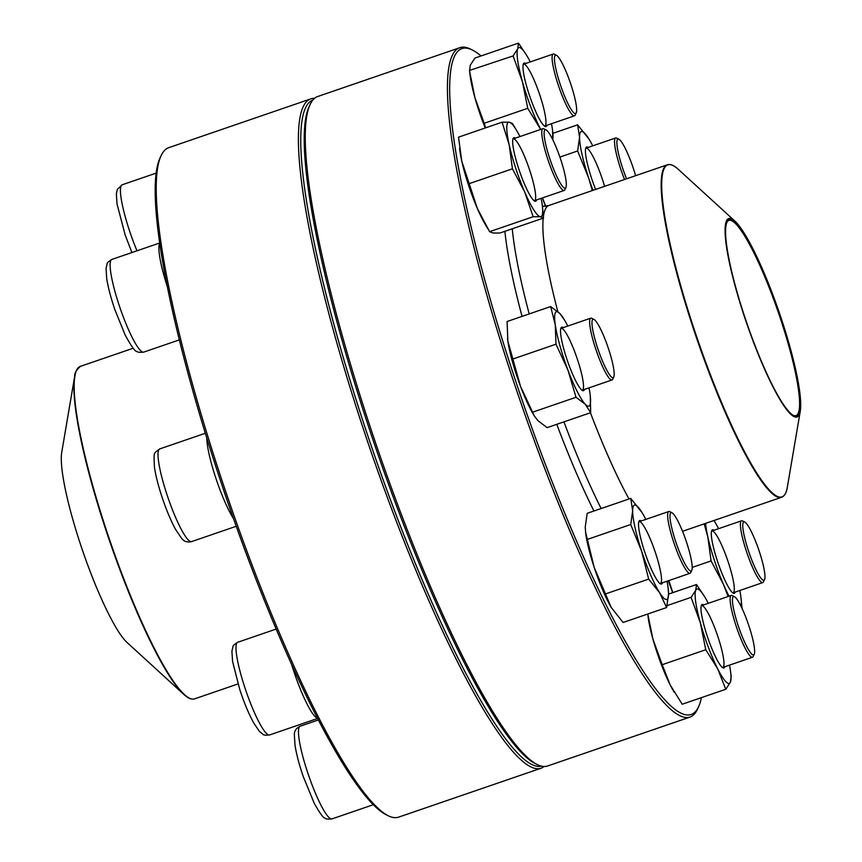<?xml version="1.0" encoding="UTF-8"?>
<svg xmlns="http://www.w3.org/2000/svg" width="862" height="862" viewBox="0 0 862 862"><rect width="100%" height="100%" fill="white"/><g stroke="black" fill="none" stroke-linecap="round" stroke-linejoin="round"><path stroke-width="1.29" d="M310.966 98.828L168.715 147.682A353.916 57.808 71 0 0 161.248 155.408A353.916 57.808 71 0 0 228.99 501.188A353.916 57.808 71 0 0 387.975 815.635A353.916 57.808 71 0 0 398.61 817.144L540.873 768.301A353.916 57.808 -109 0 1 371.253 452.334A353.916 57.808 -109 0 1 310.966 98.828A353.916 57.808 -109 0 1 314.576 98.311M544.041 766.49A353.916 57.808 -109 0 1 540.873 768.301M387.975 815.635L385.745 814.515A352.105 57.506 -109 0 1 227.579 501.673A352.105 57.506 -109 0 1 160.181 157.671L161.248 155.408M312.787 100.143A352.105 57.506 71 0 0 373.224 451.656A352.105 57.506 71 0 0 541.498 766.146M565.892 187.496L564.826 189.759A32.67 5.334 -109 0 1 564.136 190.47A32.67 5.334 -109 0 1 563.705 190.513A32.67 5.334 -109 0 1 548.06 160.063A32.67 5.334 -109 0 1 542.92 128.675A32.67 5.334 -109 0 1 543.362 128.632A32.67 5.334 -109 0 1 543.9 128.815L546.131 129.936A30.86 5.043 71 0 0 549.256 157.024A30.86 5.043 71 0 0 564.826 188.207A30.86 5.043 71 0 0 565.892 187.496A30.86 5.043 71 0 0 559.988 157.347A30.86 5.043 71 0 0 546.131 129.936M191.461 698.931A175.503 28.662 -109 0 1 183.886 694.46C188.045 698.317 191.612 699.782 194.586 698.866A175.783 28.705 71 0 1 175.923 684.827A175.783 28.705 71 0 1 97.708 502.697A175.783 28.705 71 0 1 80.403 366.361C76.319 369.96 74.401 373.311 74.671 376.414L61.752 452.27A104.992 17.154 71 0 0 79.81 542.306A104.992 17.154 71 0 0 122.027 636.727A104.992 17.154 71 0 0 127.091 642.535L183.886 694.46A175.503 28.662 -109 0 1 175.428 684.74A175.503 28.662 -109 0 1 104.862 526.897A175.503 28.662 -109 0 1 74.671 376.414A175.503 28.662 -109 0 1 77.892 368.225M601.148 508.537A200.103 32.681 -109 0 1 563.92 421.874M529.203 313.919A200.103 32.681 -109 0 1 512.276 228.786M730.243 218.398A104.992 17.154 -109 0 1 734.909 221.103A104.992 17.154 -109 0 1 779.151 312.26A104.992 17.154 -109 0 1 800.248 411.368A104.992 17.154 -109 0 1 750.382 333.799A104.992 17.154 -109 0 1 730.243 218.398M730.631 219.605A103.731 16.938 -109 0 1 782.976 324.435A103.731 16.938 -109 0 1 793.503 415.495A103.731 16.938 -109 0 1 746.912 323.336A103.731 16.938 -109 0 1 727.054 221.997A103.731 16.938 -109 0 1 730.631 219.605M726.903 222.342A103.181 16.852 -109 0 1 728.907 220.413A103.181 16.852 -109 0 1 730.297 220.295A103.181 16.852 -109 0 1 779.69 316.451A103.181 16.852 -109 0 1 795.938 415.592A103.181 16.852 -109 0 1 793.169 415.312M698.435 707.131L697.369 709.394A353.916 57.808 -109 0 1 689.902 717.119A353.916 57.808 -109 0 1 520.282 401.164A353.916 57.808 -109 0 1 459.996 47.647A353.916 57.808 -109 0 1 470.641 49.166L472.861 50.287A352.105 57.506 71 0 0 522.253 400.485A352.105 57.506 71 0 0 698.435 707.131A352.105 57.506 71 0 0 701.399 697.638M459.996 47.647L317.744 96.501A353.916 57.808 71 0 0 310.277 104.227A353.916 57.808 71 0 0 378.019 450.007A353.916 57.808 71 0 0 537.004 764.454A353.916 57.808 71 0 0 547.639 765.973L689.902 717.119M481.039 55.955A352.105 57.506 71 0 0 472.861 50.287M593.929 511.015A202.365 33.047 -109 0 1 556.787 424.319M522.049 316.376A202.365 33.047 -109 0 1 504.884 231.318M537.004 764.454L534.774 763.333A352.105 57.506 -109 0 1 376.608 450.492A352.105 57.506 -109 0 1 309.21 106.489L310.277 104.227M536.552 199.941A33.575 5.484 -109 0 1 534.634 201.072A33.575 5.484 -109 0 1 519.549 171.236A33.575 5.484 -109 0 1 513.127 138.437A33.575 5.484 -109 0 1 514.28 137.661A33.575 5.484 -109 0 1 515.325 138.146M519.958 136.552A49.91 8.157 71 0 0 516.758 130.701A49.91 8.157 71 0 0 509.194 122.188A49.91 8.157 71 0 0 509.183 144.827A49.91 8.157 71 0 0 524.732 192.097A49.91 8.157 71 0 0 540.28 216.728A49.91 8.157 71 0 0 542.252 204.94A49.91 8.157 71 0 0 541.174 198.357M516.758 130.701L512.459 123.514L509.194 122.188L502.083 122.188L458.519 137.155L461.773 161.119L477.311 208.378L489.605 231.684L492.859 233.009L499.982 233.009L543.534 218.043L542.252 204.94M489.605 231.684L533.158 216.728L540.28 216.728L543.534 218.043M468.874 183.757L512.437 168.801L524.732 192.097L533.158 216.728M502.083 122.188L509.183 144.827L512.437 168.801M459.575 148.383L459.812 150.257A49.91 8.157 71 0 0 461.773 161.119A49.91 8.157 71 0 0 477.311 208.378A49.91 8.157 71 0 0 485.306 224.497L487.698 228.527M534.041 200.684A32.67 5.334 71 0 0 534.505 200.641A32.67 5.334 71 0 0 529.365 169.254A32.67 5.334 71 0 0 513.72 138.814A32.67 5.334 71 0 0 513.278 138.847A32.67 5.334 71 0 0 512.89 139.105M576.215 112.857L575.148 115.109A32.67 5.334 -109 0 1 574.458 115.82A32.67 5.334 -109 0 1 566.884 106.274A32.67 5.334 -109 0 1 554.816 73.539A32.67 5.334 -109 0 1 553.242 54.026A32.67 5.334 -109 0 1 554.223 54.166L556.453 55.297A30.86 5.043 71 0 0 556.453 71.374A30.86 5.043 71 0 0 568.403 104.507A30.86 5.043 71 0 0 576.215 112.857A30.86 5.043 71 0 0 570.31 82.709A30.86 5.043 71 0 0 556.453 55.297M546.864 125.302A33.575 5.484 -109 0 1 544.956 126.423A33.575 5.484 -109 0 1 529.871 96.598A33.575 5.484 -109 0 1 523.449 63.788A33.575 5.484 -109 0 1 525.648 63.508M530.281 61.913A49.91 8.157 71 0 0 527.081 56.062A49.91 8.157 71 0 0 517.717 48.865A49.91 8.157 71 0 0 522.361 81.47A49.91 8.157 71 0 0 539.698 127.425A49.91 8.157 71 0 0 540.733 129.429M552.736 139.59A49.91 8.157 71 0 0 552.564 130.291A49.91 8.157 71 0 0 551.497 123.708M552.79 139.698L552.564 130.291M526.585 55.254L518.482 43.1L474.919 58.056L470.307 65.146L469.542 70.91L474.94 97.751L484.196 123.277L527.749 108.321L540.689 129.44M484.196 123.277L485.662 127.835M485.231 127.975A49.91 8.157 71 0 1 474.94 97.751A49.91 8.157 71 0 1 470.135 75.619L469.478 70.447L513.105 55.944L522.361 81.47L527.749 108.321M518.482 43.1L517.717 48.865L513.105 55.944M544.364 126.035A32.67 5.334 71 0 0 544.827 126.003A32.67 5.334 71 0 0 543.243 106.489A32.67 5.334 71 0 0 531.175 73.755A32.67 5.334 71 0 0 523.6 64.208A32.67 5.334 71 0 0 523.212 64.456M624.562 179.49A32.67 5.334 -109 0 1 620.424 168.112A32.67 5.334 -109 0 1 615.694 137.963A32.67 5.334 -109 0 1 616.675 138.103L618.905 139.224A30.86 5.043 71 0 0 622.439 167.573A30.86 5.043 71 0 0 626.545 178.811M635.617 175.697A30.86 5.043 71 0 0 618.905 139.224M595.62 189.424A33.575 5.484 -109 0 1 585.901 147.725A33.575 5.484 -109 0 1 588.099 147.434M592.733 145.84A49.91 8.157 71 0 0 589.533 139.989A49.91 8.157 71 0 0 588.552 138.383A49.91 8.157 71 0 0 579.566 137.241A49.91 8.157 71 0 0 588.53 177.594A49.91 8.157 71 0 0 593.024 190.319M559.891 157.067L577.626 150.969L588.53 177.594L592.291 190.577M542.489 197.904L545.668 206.255M552.951 133.308L577.637 124.828L579.566 137.241L577.626 150.969M588.972 139.073L577.637 124.828M542.467 197.915A49.91 8.157 71 0 0 545.484 206.277M604.585 186.354A32.67 5.334 71 0 0 602.549 179.792A32.67 5.334 71 0 0 586.063 148.135A32.67 5.334 71 0 0 585.675 148.393M764.54 579.62L763.473 581.882A32.67 5.334 -109 0 1 762.784 582.593A32.67 5.334 -109 0 1 762.353 582.637A32.67 5.334 -109 0 1 746.707 552.186A32.67 5.334 -109 0 1 741.568 520.799A32.67 5.334 -109 0 1 741.999 520.756A32.67 5.334 -109 0 1 742.548 520.939L744.779 522.06A30.86 5.043 71 0 0 744.262 521.898A30.86 5.043 71 0 0 749.541 554.007A30.86 5.043 71 0 0 764.54 579.62A30.86 5.043 71 0 0 758.635 549.482A30.86 5.043 71 0 0 744.779 522.06M735.189 592.065A33.575 5.484 -109 0 1 733.842 593.379A33.575 5.484 -109 0 1 733.282 593.196A33.575 5.484 -109 0 1 718.197 563.36A33.575 5.484 -109 0 1 711.775 530.561A33.575 5.484 -109 0 1 713.973 530.27M718.606 528.686A49.91 8.157 71 0 0 715.406 522.825A49.91 8.157 71 0 0 713.962 520.508M705.59 523.385A49.91 8.157 71 0 0 707.831 536.951A49.91 8.157 71 0 0 723.38 584.221A49.91 8.157 71 0 0 729.058 596.192M741.072 606.363A49.91 8.157 71 0 0 740.9 597.064A49.91 8.157 71 0 0 739.822 590.481M704.2 523.859L707.831 536.951L711.085 560.925L723.38 584.221L728.088 596.526M692.186 567.411L711.085 560.925M742.063 608.443L741.126 598.939M668.837 580.579L672.813 592.647M668.341 580.751A49.91 8.157 71 0 0 672.726 592.668M732.689 592.808A32.67 5.334 71 0 0 732.711 592.808A32.67 5.334 71 0 0 733.153 592.776A32.67 5.334 71 0 0 727.582 560.138A32.67 5.334 71 0 0 711.926 530.97A32.67 5.334 71 0 0 711.538 531.229M754.218 654.269L753.151 656.521A32.67 5.334 -109 0 1 752.472 657.243A32.67 5.334 -109 0 1 744.887 647.685A32.67 5.334 -109 0 1 732.829 614.951A32.67 5.334 -109 0 1 731.245 595.437A32.67 5.334 -109 0 1 732.226 595.577L734.456 596.709A30.86 5.043 71 0 0 738.788 627.396A30.86 5.043 71 0 0 754.218 654.269A30.86 5.043 71 0 0 751.459 634.216A30.86 5.043 71 0 0 740.684 605.598A30.86 5.043 71 0 0 734.456 596.709M724.877 666.714A33.575 5.484 -109 0 1 722.959 667.834A33.575 5.484 -109 0 1 716.182 658.169A33.575 5.484 -109 0 1 704.459 627.019A33.575 5.484 -109 0 1 701.452 605.199A33.575 5.484 -109 0 1 703.651 604.919M708.284 603.325A49.91 8.157 71 0 0 705.084 597.474A49.91 8.157 71 0 0 695.731 590.276A49.91 8.157 71 0 0 700.364 622.881A49.91 8.157 71 0 0 717.701 668.837A49.91 8.157 71 0 0 730.405 682.176A49.91 8.157 71 0 0 730.577 671.713A49.91 8.157 71 0 0 729.511 665.119M668.556 594.101L696.485 584.511L695.731 590.276L691.108 597.355L700.364 622.881L705.762 649.732L717.701 668.837L725.782 689.266L730.405 682.176L731.159 676.422M667.08 605.609L691.108 597.355M704.642 596.741L696.485 584.511M647.782 614.003L652.943 639.173L662.199 664.699L670.28 685.118L682.23 704.222L725.782 689.266M662.199 664.699L705.762 649.732M647.761 614.013L648.138 617.03A49.91 8.157 71 0 0 652.943 639.173A49.91 8.157 71 0 0 670.28 685.118A49.91 8.157 71 0 0 673.631 691.259A49.91 8.157 71 0 0 674.116 692.067M722.367 667.447A32.67 5.334 71 0 0 722.83 667.414A32.67 5.334 71 0 0 717.27 634.788A32.67 5.334 71 0 0 701.603 605.62A32.67 5.334 71 0 0 701.226 605.878M691.766 570.332L690.699 572.594A32.67 5.334 -109 0 1 690.009 573.305A32.67 5.334 -109 0 1 673.513 541.659A32.67 5.334 -109 0 1 668.793 511.511A32.67 5.334 -109 0 1 669.774 511.651L671.994 512.771A30.86 5.043 71 0 0 676.325 543.459A30.86 5.043 71 0 0 691.766 570.332A30.86 5.043 71 0 0 686.648 542.532A30.86 5.043 71 0 0 671.994 512.771M662.415 582.777A33.575 5.484 -109 0 1 660.507 583.908A33.575 5.484 -109 0 1 644.561 551.518A33.575 5.484 -109 0 1 639.001 521.273A33.575 5.484 -109 0 1 641.199 520.982M645.832 519.398A49.91 8.157 71 0 0 642.621 513.536A49.91 8.157 71 0 0 641.64 511.931A49.91 8.157 71 0 0 632.654 510.789A49.91 8.157 71 0 0 641.619 551.152A49.91 8.157 71 0 0 659.57 592.657A49.91 8.157 71 0 0 668.556 593.799A49.91 8.157 71 0 0 668.115 587.776A49.91 8.157 71 0 0 667.048 581.193M642.071 512.621L630.736 498.376L632.654 510.789L630.725 524.516L641.619 551.152L648.666 579.102L659.57 592.657L666.628 607.538L668.556 593.799L668.115 587.776M585.557 532.091L594.209 567.433A49.91 8.157 71 0 1 585.675 533.093L585.244 527.07L587.173 513.332L630.736 498.376M611.729 608.249A49.91 8.157 71 0 1 611.169 607.333A49.91 8.157 71 0 1 594.209 567.433L611.212 607.398L623.064 622.493L666.628 607.538M605.113 594.058L648.666 579.102M587.162 539.483L630.725 524.516M659.915 583.52A32.67 5.334 71 0 0 660.378 583.488A32.67 5.334 71 0 0 654.808 550.85A32.67 5.334 71 0 0 639.151 521.682A32.67 5.334 71 0 0 638.764 521.941M613.755 376.996L612.688 379.248A32.67 5.334 -109 0 1 611.998 379.959A32.67 5.334 -109 0 1 600.318 361.361A32.67 5.334 -109 0 1 590.039 326.655A32.67 5.334 -109 0 1 590.782 318.164A32.67 5.334 -109 0 1 591.763 318.304L593.993 319.436A30.86 5.043 71 0 0 598.314 350.123A30.86 5.043 71 0 0 613.755 376.996A30.86 5.043 71 0 0 613.809 369.647A30.86 5.043 71 0 0 605.016 339.143A30.86 5.043 71 0 0 593.993 319.436M584.414 389.441A33.575 5.484 -109 0 1 582.496 390.561A33.575 5.484 -109 0 1 570.504 369.119A33.575 5.484 -109 0 1 560.936 335.921A33.575 5.484 -109 0 1 560.99 327.926A33.575 5.484 -109 0 1 563.188 327.646M567.821 326.051A49.91 8.157 71 0 0 564.621 320.201A49.91 8.157 71 0 0 559.912 313.596A49.91 8.157 71 0 0 555.257 324.715A49.91 8.157 71 0 0 567.939 370.078A49.91 8.157 71 0 0 585.287 404.31A49.91 8.157 71 0 0 590.114 394.43A49.91 8.157 71 0 0 589.942 393.18A49.91 8.157 71 0 0 589.037 387.846M564.621 320.201L559.912 313.596L550.656 306.549L507.093 321.515L507.837 341.007L520.529 386.359L534.289 415.883L537.866 420.591L547.133 427.638L590.686 412.672L590.244 395.496M532.468 412.23L576.021 397.274L585.287 404.31L590.686 412.672M512.448 359.163L556.001 344.207L567.939 370.078L576.021 397.274M550.656 306.549L555.257 324.715L556.001 344.207M507.556 338.82A49.91 8.157 71 0 0 507.675 339.757A49.91 8.157 71 0 0 507.837 341.007A49.91 8.157 71 0 0 520.529 386.359A49.91 8.157 71 0 0 533.169 413.986L534.289 415.883M581.904 390.174A32.67 5.334 71 0 0 582.367 390.141A32.67 5.334 71 0 0 576.797 357.514A32.67 5.334 71 0 0 561.14 328.347A32.67 5.334 71 0 0 560.753 328.594M167.713 287.876A49.005 8.006 -109 0 1 159.879 243.267M159.836 242.955L111.855 259.43A49.005 8.006 71 0 0 120.206 308.38A49.005 8.006 71 0 0 143.695 352.127L179.436 339.854M628.991 498.979A175.783 28.705 -109 0 1 590.427 412.769M557.822 311.602A175.783 28.705 -109 0 1 543.222 218.161M543.426 216.427A175.783 28.705 -109 0 1 549.019 205.436L542.435 206.449M734.909 221.103L678.114 169.178A175.503 28.662 71 0 0 670.302 164.674A175.503 28.662 71 0 0 693.35 326.838A175.503 28.662 71 0 0 779.593 497.083A175.503 28.662 71 0 0 787.329 487.224C786.424 492.827 784.506 496.178 781.597 497.277A175.783 28.705 -109 0 1 779.237 497.493A175.783 28.705 -109 0 1 695.084 333.669A175.783 28.705 -109 0 1 667.414 164.771L549.019 205.436M156.27 173.079L122.178 184.78A49.005 8.006 71 0 0 136.993 250.799M320.653 804.569A49.005 8.006 71 0 0 332.021 818.889C327.905 819.277 325.717 819.062 325.459 818.253C323.789 818.663 320.05 813.663 314.221 803.244L303.155 776.296C299.157 764.497 296.453 754.196 295.03 745.371L294.373 735.189C294.114 731.202 296.054 728.207 300.192 726.203A49.005 8.006 71 0 0 302.551 755.468A49.005 8.006 71 0 0 320.653 804.569M317.281 718.175A49.005 8.006 -109 0 1 293.597 670.744A49.005 8.006 -109 0 1 291.852 665.259M244.819 687.488A49.005 8.006 71 0 0 269.558 734.963C265.453 735.34 263.266 735.124 263.007 734.327L259.451 731.439L253.719 723.002C248.859 714.113 244.215 703.004 239.798 689.675L232.578 661.434L231.91 651.263L232.945 646.802C232.654 646.004 234.248 644.496 237.729 642.265A49.005 8.006 71 0 0 244.819 687.488M233.43 518.493A49.005 8.006 -109 0 1 207.386 444.911A49.005 8.006 -109 0 1 206.783 437.885M158.608 461.666A49.005 8.006 71 0 0 174.027 513.72A49.005 8.006 71 0 0 191.558 541.616C187.065 542.575 183.692 541.401 181.44 538.093L175.708 529.656C171.409 521.833 167.206 512.028 163.112 500.272C158.716 487.472 155.817 476.395 154.417 467.064C153.802 451.138 153.393 453.875 159.718 448.93A49.005 8.006 71 0 0 158.608 461.666M542.92 128.675L513.278 138.847M564.136 190.47L534.505 200.641M111.855 259.43C108.386 261.66 106.791 263.169 107.082 263.966L106.048 268.427L106.705 278.598C108.127 287.423 110.832 297.735 114.818 309.533L125.184 335.049C131.433 346.567 135.42 352.041 137.123 351.48C137.381 352.289 139.569 352.504 143.695 352.127M194.586 698.866L237.987 683.954M80.403 366.361L133.233 348.216M781.597 497.277L682.542 531.294M800.248 411.368L787.329 487.224M678.114 169.178C673.955 165.321 670.388 163.855 667.414 164.771M553.242 54.026L523.6 64.208M574.458 115.82L544.827 126.003M122.178 184.78L117.394 189.317L116.359 193.778L117.027 203.96L125.141 234.884L131.897 252.544M527.081 56.062L526.66 55.362M615.694 137.963L586.063 148.135M741.568 520.799L711.926 530.97M762.784 582.593L733.153 592.776M740.9 597.064L741.137 598.939M715.406 522.825L714.016 520.486M318.229 720.007L300.192 726.203M373.192 804.752L332.021 818.889M731.245 595.437L701.603 605.62M752.472 657.243L722.83 667.414M673.631 691.259L674.041 691.96M730.577 671.713L731.235 676.885M705.084 597.474L704.663 596.773M276.077 629.098L237.729 642.265M317.453 718.509L269.558 734.963M668.793 511.511L639.151 521.682M690.009 573.305L660.378 583.488M205.361 433.252L159.718 448.93M236.199 526.283L191.558 541.616M590.782 318.164L561.14 328.347M611.998 379.959L582.367 390.141"/></g></svg>

